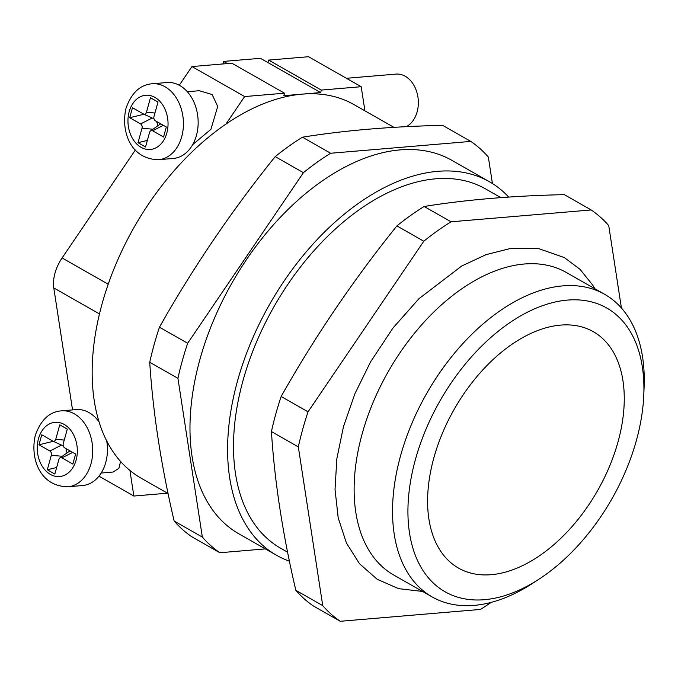 <?xml version="1.0" encoding="UTF-8"?>
<svg xmlns="http://www.w3.org/2000/svg" width="678" height="678" viewBox="0 0 678 678"><rect width="100%" height="100%" fill="white"/><g stroke="black" fill="none" stroke-linecap="round" stroke-linejoin="round"><path stroke-width="1.02" d="M406.291 126.667A27.213 19.984 -94.8 0 0 417.114 111.929A27.213 19.984 -94.8 0 0 396.011 74.105L346.416 78.292M152.16 83.775L166.881 82.53A38.095 27.976 85.2 0 1 196.425 135.49A38.095 27.976 85.2 0 1 173.297 158.457L158.576 159.703A38.095 27.976 -94.8 0 0 181.704 136.736A38.095 27.976 -94.8 0 0 152.16 83.775C140.244 84.682 131.549 92.793 126.066 108.116C120.718 130.108 129.744 159.245 158.576 159.703M192.688 144.626L210.909 129.345L217.714 106.454L212.146 94.556L199.298 90.716L187.306 91.733M99.115 421.97A38.095 27.976 -94.8 0 0 76.173 409.605L61.452 410.851A38.095 27.976 85.2 0 1 90.996 463.811A38.095 27.976 85.2 0 1 67.868 486.779L82.589 485.533A38.095 27.976 -94.8 0 0 105.717 462.565A38.095 27.976 -94.8 0 0 106.709 440.878M120.557 461.413L118.913 468.312L113.175 472.024L101.183 473.041M72.546 409.91L53.791 287.93A32.654 19.789 -60.3 0 1 54.986 273.2A32.654 19.789 -60.3 0 1 62.096 257.962L135.363 149.991M492.414 183.518L488.346 157.059A241.105 146.109 119.7 0 0 470.82 141.414L330.661 153.253A241.105 146.109 119.7 0 0 303.405 172.678L275.2 156.618C231.698 210.68 193.12 267.539 159.457 327.211A241.105 146.109 119.7 0 0 154.084 344.788A241.105 146.109 119.7 0 0 149.728 362.281C152.948 412.394 161.084 465.311 174.144 521.026A241.105 146.109 119.7 0 0 191.671 536.671L219.867 552.731L265.318 548.892M159.457 327.211L187.662 343.263A241.105 146.109 119.7 0 0 182.28 360.84A241.105 146.109 119.7 0 0 177.933 378.332L202.349 537.086A241.105 146.109 119.7 0 0 219.867 552.731M281.141 396.494A241.105 146.109 119.7 0 0 275.768 414.08A241.105 146.109 119.7 0 0 271.42 431.564C274.632 481.685 282.768 534.595 295.837 590.318A241.105 146.109 119.7 0 0 313.355 605.962L340.263 621.285A241.105 146.109 119.7 0 1 322.736 605.64L298.32 446.887A241.105 146.109 119.7 0 1 302.676 429.394A241.105 146.109 119.7 0 1 308.049 411.817L281.141 396.494C314.804 336.83 353.391 279.972 396.893 225.91L423.792 241.224A241.105 146.109 119.7 0 1 451.048 221.799L591.208 209.96A241.105 146.109 119.7 0 1 608.734 225.605L621.412 308.024M604.581 294.269L566.172 272.395A174.161 105.539 119.7 0 0 362.205 433.691A174.161 105.539 119.7 0 0 393.816 575.088L432.233 596.962A174.161 105.539 -60.3 0 1 400.622 455.565A174.161 105.539 -60.3 0 1 604.581 294.269A174.161 105.539 -60.3 0 1 644.1 387.35L643.769 395.274A163.271 98.946 119.7 0 0 549.917 303.329A163.271 98.946 119.7 0 0 415.504 459.226A163.271 98.946 119.7 0 0 539.095 579.114A163.271 98.946 119.7 0 0 636.354 440.573A163.271 98.946 119.7 0 0 643.769 395.274M539.095 579.114L532.45 583.436A174.161 105.539 -60.3 0 1 432.233 596.962M433.912 457.667A136.066 82.453 -60.3 0 1 593.258 331.661A136.066 82.453 -60.3 0 1 617.955 442.124A136.066 82.453 -60.3 0 1 458.608 568.139A136.066 82.453 -60.3 0 1 433.912 457.667M168.076 493.516L141.151 478.193A214.977 130.278 -60.3 0 1 129.913 470.439A214.977 130.278 -60.3 0 1 102.132 303.651A214.977 130.278 -60.3 0 1 225.969 124.066A214.977 130.278 -60.3 0 1 302.227 94.132A214.977 130.278 -60.3 0 1 353.899 104.556L393.926 127.345M489.338 181.679L451.718 160.254A214.977 130.278 119.7 0 0 199.951 359.348A214.977 130.278 119.7 0 0 238.97 533.891L276.59 555.307A214.977 130.278 -60.3 0 1 237.571 380.773A214.977 130.278 -60.3 0 1 489.338 181.679A214.977 130.278 -60.3 0 1 508.678 197.078M289.421 561.172A214.977 130.278 -60.3 0 1 276.59 555.307M287.591 552.18L280.633 548.214A206.815 125.328 -60.3 0 1 243.097 380.307A206.815 125.328 -60.3 0 1 485.304 188.772L500.856 197.629M179.28 85.258L191.967 66.563L231.842 63.198L284.514 93.191L283.819 95.683L320.635 92.572L267.963 62.588L268.649 60.088L321.321 90.081L320.635 92.572M340.263 621.285L480.422 609.446A241.105 146.109 119.7 0 0 491.16 602.403M308.049 411.817L423.792 241.224M271.42 431.564L298.32 446.887M322.736 605.64L295.837 590.318M451.048 221.799L424.14 206.485C465.939 199.73 512.661 195.789 564.308 194.645L591.208 209.96M303.405 172.678L187.662 343.263M174.144 521.026L202.349 537.086M177.933 378.332L149.728 362.281M470.82 141.414L442.615 125.354C390.969 126.498 344.255 130.439 302.456 137.193L330.661 153.253M302.456 137.193A241.105 146.109 119.7 0 0 275.2 156.618M424.14 206.485A241.105 146.109 119.7 0 0 396.893 225.91M167.5 493.194L133.854 496.033L129.913 470.439M225.969 124.066L244.639 96.556L284.514 93.191M191.967 66.563L244.639 96.556M98.963 476.168L133.854 496.033M364.908 110.828L361.204 86.708L321.321 90.081M268.649 60.088L308.532 56.715L361.204 86.708M222.926 63.952L223.63 61.41L260.437 58.3L267.963 62.588M223.63 61.41L227.427 63.571M54.825 474.049L58.842 459.565A3.263 2.398 85.2 0 1 59.91 457.938A3.263 2.398 85.2 0 1 61.935 457.853L72.843 464.066L75.614 454.082L64.698 447.87A3.263 2.398 85.2 0 1 63.274 443.59L67.292 429.106L59.766 424.818L55.749 439.302A3.263 2.398 85.2 0 1 52.808 441.09A3.263 2.398 85.2 0 1 52.664 441.014L41.756 434.801L38.985 444.785L49.892 450.997A3.263 2.398 85.2 0 1 51.316 455.285L47.307 469.761L54.825 474.049M56.647 467.498L47.307 469.761M65.808 448.497A9.212 6.763 85.2 0 1 66.876 453.048M63.308 445.938L52.808 441.09M53.282 441.319L38.985 444.785M59.91 457.938L68.775 451.709A9.212 6.763 85.2 0 1 70.181 450.989M157.999 102.031L153.982 116.514A3.263 2.398 -94.8 0 0 155.406 120.794L166.322 127.006L163.551 136.998L152.635 130.778A3.263 2.398 -94.8 0 0 150.618 130.862A3.263 2.398 -94.8 0 0 149.55 132.49L145.533 146.973L138.007 142.685L142.024 128.21A3.263 2.398 -94.8 0 0 140.6 123.93L129.693 117.718L132.456 107.726L143.372 113.938A3.263 2.398 -94.8 0 0 143.507 114.014A3.263 2.398 -94.8 0 0 146.456 112.226L150.474 97.751L157.999 102.031M154.008 118.862L143.507 114.014M143.99 114.243L129.693 117.718M157.584 125.972A9.212 6.763 -94.8 0 0 156.516 121.421M147.355 140.422L138.007 142.685M160.889 123.913A9.212 6.763 -94.8 0 0 159.483 124.633L150.618 130.862M166.813 133.074A27.213 19.984 85.2 0 1 141.083 147.329A27.213 19.984 85.2 0 1 129.193 111.65A27.213 19.984 85.2 0 1 154.931 97.395A27.213 19.984 85.2 0 1 166.813 133.074M38.485 438.725A27.213 19.984 -94.8 0 0 50.375 474.405A27.213 19.984 -94.8 0 0 76.106 460.15A27.213 19.984 -94.8 0 0 64.224 424.47A27.213 19.984 -94.8 0 0 38.485 438.725M62.096 257.962L108.209 284.226M53.791 287.93L99.471 313.939M62.249 456.294L51.316 455.285M61.376 445.166L49.892 450.997M64.249 440.09L55.749 439.302M72.656 452.404L61.935 457.853M154.948 113.014L146.456 112.226M152.075 118.091L140.6 123.93M152.957 129.227L142.024 128.21M163.364 125.328L152.635 130.778M67.868 486.779C39.036 486.321 30.018 457.184 35.358 435.191C40.841 419.868 49.536 411.749 61.452 410.851M594.903 288.752L592.784 285.209L580.097 269.395L564.316 257.564L538.866 248.665L510.509 248.479L486.228 254.597L461.735 265.988L418.919 298.718L392.909 328.101L370.62 361.798L354.916 393.723L343.492 426.581L336.839 458.718L335.034 489.491L338.212 517.89L346.399 542.951L359.501 563.74L377.163 579.275L398.571 588.648L422.547 591.445"/></g></svg>
